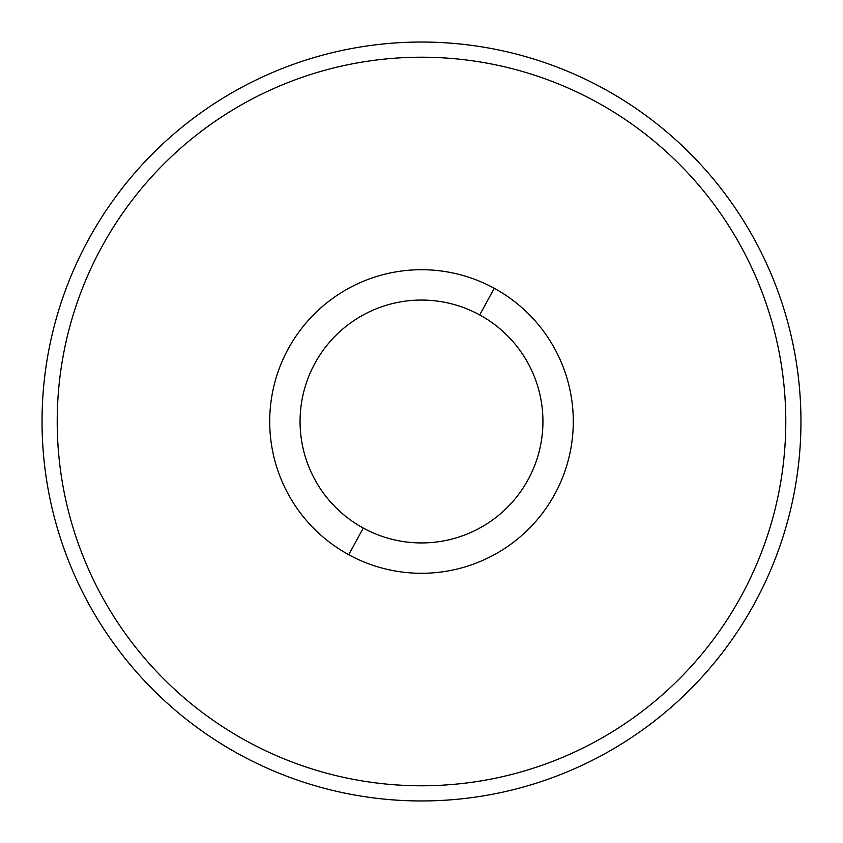 <?xml version="1.0" encoding="UTF-8"?>
<svg xmlns="http://www.w3.org/2000/svg" width="843" height="843" viewBox="0 0 843 843"><rect width="100%" height="100%" fill="white"/><g stroke="black" fill="none" stroke-linecap="round" stroke-linejoin="round"><path stroke-width="1.26" d="M239.581 754.506A379.455 379.455 0 0 0 754.506 603.419A379.455 379.455 0 0 0 603.419 88.494A379.455 379.455 0 0 0 88.494 239.581A379.455 379.455 0 0 0 239.581 754.506A379.455 379.455 0 0 1 88.494 239.581A379.455 379.455 0 0 1 603.419 88.494A379.455 379.455 0 0 1 754.506 603.419A379.455 379.455 0 0 1 239.581 754.506M348.728 554.705A151.782 151.782 0 0 0 554.705 494.272A151.782 151.782 0 0 0 494.272 288.295A151.782 151.782 0 0 0 288.295 348.728A151.782 151.782 0 0 0 348.728 554.705L363.28 528.066A121.424 121.424 0 0 0 528.066 479.72A121.424 121.424 0 0 0 479.72 314.934L494.272 288.295A151.782 151.782 0 0 1 554.705 494.272A151.782 151.782 0 0 1 348.728 554.705A151.782 151.782 0 0 1 288.295 348.728A151.782 151.782 0 0 1 494.272 288.295L479.72 314.934A121.424 121.424 0 0 0 314.934 363.28A121.424 121.424 0 0 0 363.28 528.066L348.728 554.705M596.149 101.813A364.281 364.281 0 0 1 361.067 780.734A364.281 364.281 0 0 1 77.271 302.31A364.281 364.281 0 0 1 596.149 101.813M363.28 528.066A121.424 121.424 0 0 1 314.934 363.28A121.424 121.424 0 0 1 479.72 314.934A121.424 121.424 0 0 1 528.066 479.72A121.424 121.424 0 0 1 363.28 528.066"/></g></svg>
